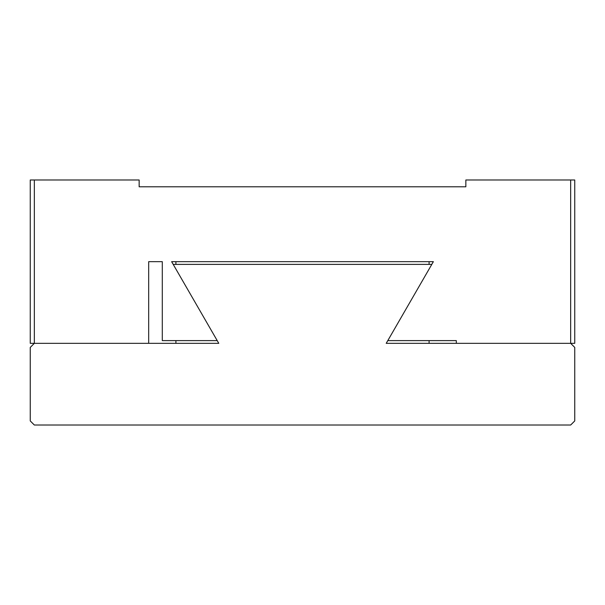 <?xml version="1.0" encoding="UTF-8"?>
<svg xmlns="http://www.w3.org/2000/svg" width="605" height="605" viewBox="0 0 605 605"><rect width="100%" height="100%" fill="white"/><g stroke="black" fill="none" stroke-linecap="round" stroke-linejoin="round"><path stroke-width="0.91" d="M570.666 179.987L574.75 179.987L574.75 343.337L570.666 343.337L570.666 179.987L465.85 179.987L465.85 186.794L139.15 186.794L139.15 179.987L30.25 179.987L30.25 343.337L34.334 343.337L34.334 179.987M429.096 340.615L429.096 343.337L386.217 343.337L570.666 343.337L456.321 343.337L456.321 340.615L387.797 340.615L433.369 261.662L171.631 261.662L217.218 340.615L162.291 340.615L162.291 261.662L148.679 261.662L148.679 343.337L34.334 343.337L218.783 343.337L175.904 343.337L175.904 340.615M148.679 261.662L148.679 285.764M148.679 319.236L148.679 343.337M429.096 264.385L429.096 261.662M570.666 343.337L574.75 347.421L574.75 420.929L570.666 425.012L34.334 425.012L30.25 420.929L30.25 347.421L34.334 343.337M218.783 343.337L173.212 264.385L431.804 264.385L386.217 343.337M175.904 261.662L175.904 264.385"/></g></svg>
